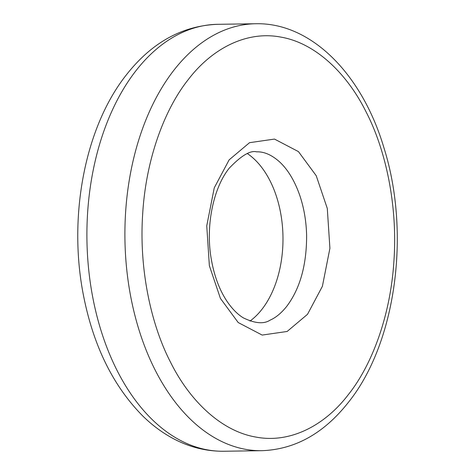 <?xml version="1.0" encoding="UTF-8"?>
<svg xmlns="http://www.w3.org/2000/svg" width="475" height="475" viewBox="0 0 475 475"><rect width="100%" height="100%" fill="white"/><g stroke="black" fill="none" stroke-linecap="round" stroke-linejoin="round"><path stroke-width="0.71" d="M188.367 79.468C164.967 108.674 145.938 158.341 142.666 214.154C138.92 269.871 151.335 325.28 170.572 362.271C189.234 399.986 220.673 431.033 255.746 437.048C290.765 443.816 325.351 424.822 348.288 394.683C371.688 365.483 390.717 315.816 393.989 259.997C397.735 204.28 385.32 148.871 366.082 111.886C347.421 74.171 315.982 43.124 280.909 37.109C245.896 30.341 211.304 49.335 188.367 79.468M249.987 321.07A91.497 57.398 89.2 0 0 261.927 309.35A91.497 57.398 89.2 0 0 247.505 153.668M307.509 314.313L287.126 331.473L262.164 335.071L238.213 322.549L220.424 298.425L209.362 265.691L206.75 225.845L214.261 187.845L229.146 159.843L249.529 142.684L274.497 139.08L298.448 151.608L316.231 175.726L327.293 208.466L329.911 248.312L322.394 286.306L307.509 314.313M174.022 70.057A213.495 133.92 89.2 0 0 133.22 308.465A213.495 133.92 89.2 0 0 261.992 450.686C295.207 449.427 324.009 433.313 348.401 402.337C396.043 343.152 410.934 232.845 383.853 147.529C362.051 74.124 311.143 22.355 255.663 23.75A213.495 133.92 89.2 0 0 174.022 70.057M136.022 70.621A213.495 133.92 89.2 0 0 95.22 309.029A213.495 133.92 89.2 0 0 223.992 451.25C205.936 451.416 188.682 447.005 172.217 438.027C161.613 432.22 151.733 424.804 142.571 415.791C113.329 386.11 93.723 346.465 83.76 296.863C67.771 218.126 84.348 127.728 126.487 74.712C151.822 42.512 182.216 25.709 217.663 24.314A213.495 133.92 89.2 0 0 136.022 70.621M286.757 306.316C281.384 313.049 275.827 317.656 270.097 320.144C263.845 324.253 254.903 323.481 243.271 317.828C237.755 314.456 232.53 309.237 227.59 302.177C219.759 290.736 214.338 276.48 211.333 259.403C205.301 226.219 213.328 187.791 229.271 168.144C241.264 155.628 250.373 150.189 256.589 151.846C264.142 151.549 271.848 154.933 279.698 161.999C287.814 169.557 294.423 180.453 299.523 194.691C303.881 207.296 306.25 220.857 306.618 235.374C306.678 264.985 300.058 288.634 286.757 306.316M255.663 23.75L217.663 24.314M261.992 450.686L223.992 451.25"/></g></svg>

